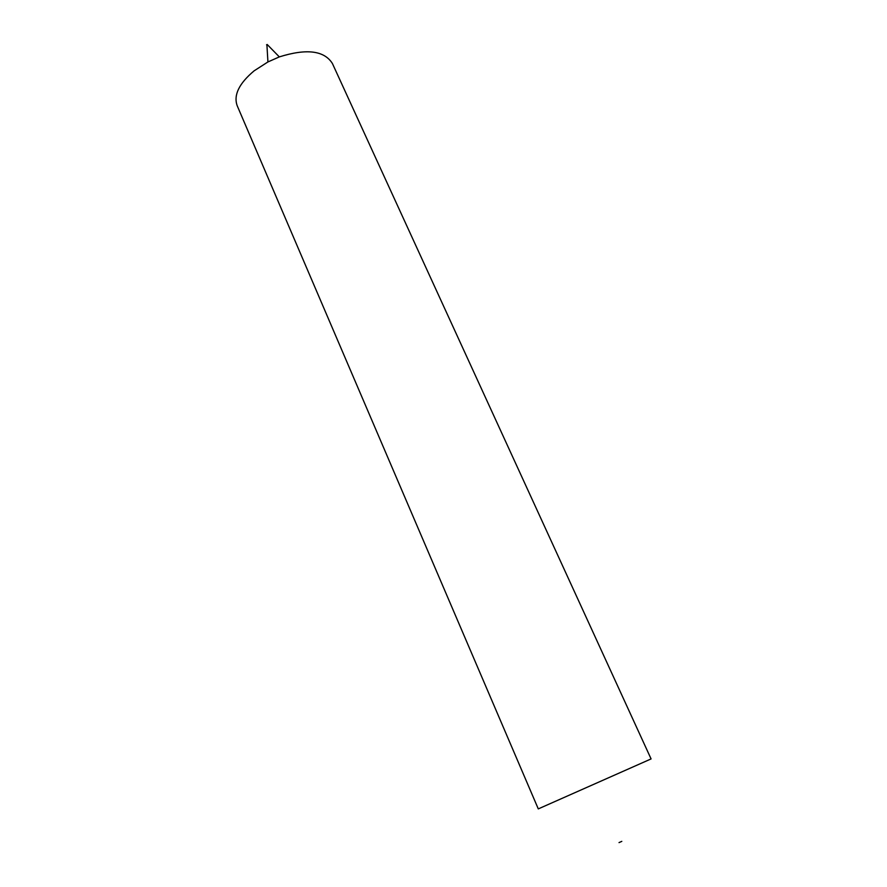 <?xml version="1.0" encoding="UTF-8"?>
<svg xmlns="http://www.w3.org/2000/svg" width="887" height="887" viewBox="0 0 887 887"><rect width="100%" height="100%" fill="white"/><g stroke="black" fill="none" stroke-linecap="round" stroke-linejoin="round"><path stroke-width="1.33" d="M254.103 70.849C239.058 83.489 233.414 95.097 237.173 105.675L538.287 808.9L651.08 758.917L332.392 63.476C324.254 50.559 306.569 48.364 279.327 56.89L267.929 61.946L254.103 70.849M621.809 841.364L619.026 842.595M279.327 56.89L267.175 44.472L266.555 44.816M266.898 44.605L267.929 61.946"/></g></svg>
